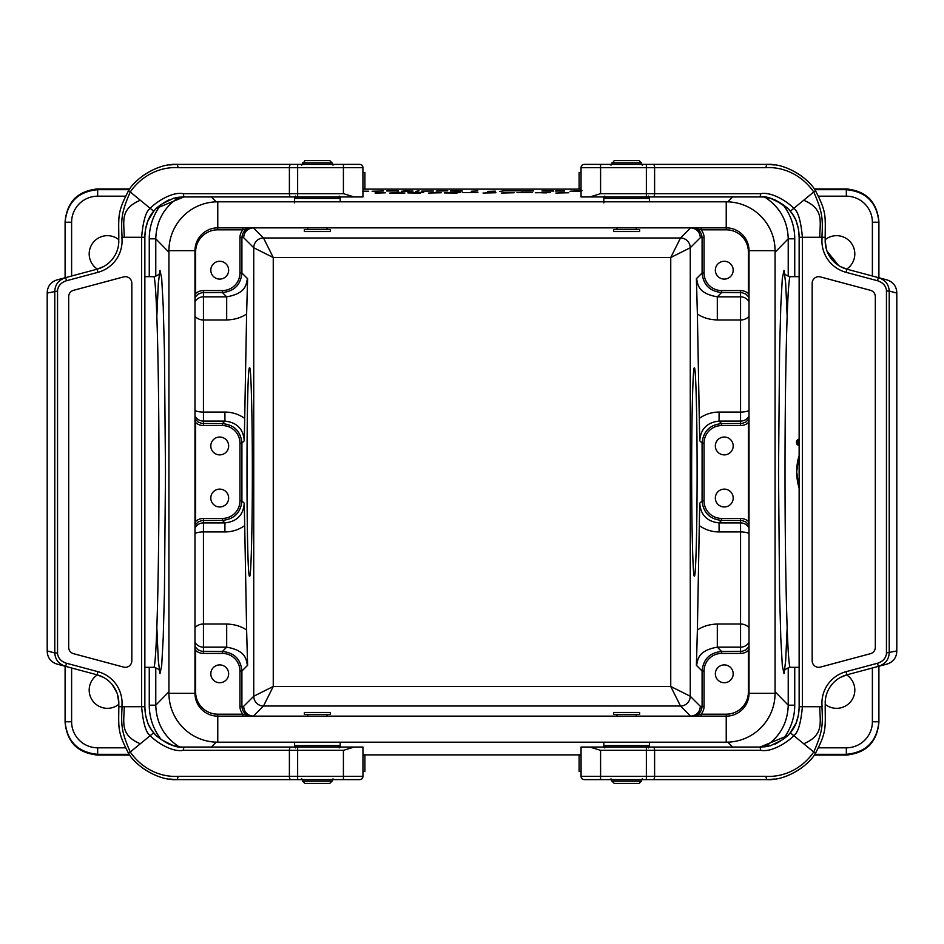 <?xml version="1.0" encoding="UTF-8"?>
<svg xmlns="http://www.w3.org/2000/svg" width="944" height="944" viewBox="0 0 944 944"><rect width="100%" height="100%" fill="white"/><g stroke="black" fill="none" stroke-linecap="round" stroke-linejoin="round"><path stroke-width="1.42" d="M724.272 279.094A8.921 8.921 0 0 1 715.351 270.185A8.921 8.921 0 0 1 724.272 261.264A8.921 8.921 0 0 1 733.193 270.185A8.921 8.921 0 0 1 724.272 279.094M724.272 454.878A8.921 8.921 0 0 1 715.351 445.957A8.921 8.921 0 0 1 724.272 437.037A8.921 8.921 0 0 1 733.193 445.957A8.921 8.921 0 0 1 724.272 454.878M724.272 506.963A8.921 8.921 0 0 1 715.351 498.043A8.921 8.921 0 0 1 724.272 489.122A8.921 8.921 0 0 1 733.193 498.043A8.921 8.921 0 0 1 724.272 506.963M733.193 673.815A8.921 8.921 0 0 1 719.812 681.544A8.921 8.921 0 0 1 719.812 666.098A8.921 8.921 0 0 1 733.193 673.815M219.728 279.094A8.921 8.921 0 0 1 210.807 270.185A8.921 8.921 0 0 1 219.728 261.264A8.921 8.921 0 0 1 228.649 270.185A8.921 8.921 0 0 1 219.728 279.094M219.728 454.878A8.921 8.921 0 0 1 210.807 445.957A8.921 8.921 0 0 1 219.728 437.037A8.921 8.921 0 0 1 228.649 445.957A8.921 8.921 0 0 1 219.728 454.878M219.728 506.963A8.921 8.921 0 0 1 210.807 498.043A8.921 8.921 0 0 1 219.728 489.122A8.921 8.921 0 0 1 228.649 498.043A8.921 8.921 0 0 1 219.728 506.963M799.143 276.686L790.305 276.686C787.473 275.931 784.995 367.511 785.019 472C784.995 576.489 787.473 668.069 790.305 667.314L799.143 667.314M799.143 488.095A55.472 55.472 0 0 1 799.143 455.468L796.689 471.74L799.143 488.06M144.857 667.314L153.695 667.314C156.527 668.069 159.005 576.489 158.981 472C159.005 367.511 156.527 275.931 153.695 276.686L144.857 276.686M252.355 472C252.378 527.684 251.08 577.327 249.629 576.17C246.124 581.197 246.124 362.803 249.629 367.83C251.08 366.673 252.378 416.316 252.355 472M247.599 278.692L246.62 313.951C241.298 317.656 234.655 319.674 226.69 319.981L226.69 296.829C247.989 293.124 245.818 282.433 247.599 278.692L241.912 273.005C240.732 284.84 234.218 291.342 222.383 292.522L201.992 292.64L197.945 294.233L194.983 297.419M244.708 418.44L244.236 440.801C243.422 429.048 236.979 422.475 224.92 421.083L224.92 412.056C232.248 412.103 238.844 414.227 244.708 418.44L246.62 313.951M244.236 503.199L244.708 525.56C238.844 529.773 232.236 531.897 224.92 531.944L224.92 522.917C236.979 521.525 243.422 514.952 244.236 503.199L241.912 500.863C240.732 512.698 234.218 519.212 222.383 520.392L201.992 520.498L197.945 522.091L194.983 525.289M246.62 630.049L247.599 665.308C245.806 661.567 248.001 650.876 226.69 647.171L226.69 624.019C234.655 624.326 241.298 626.344 246.62 630.049L244.708 525.56M697.109 472C697.132 527.684 695.834 577.327 694.371 576.17C692.92 577.327 691.622 527.684 691.645 472C691.622 416.316 692.92 366.673 694.371 367.83C695.834 366.673 697.132 416.316 697.109 472M699.764 440.801L699.292 418.44C705.156 414.227 711.764 412.103 719.08 412.056L719.08 421.083C707.021 422.475 700.578 429.048 699.764 440.801L702.088 443.137C703.268 431.302 709.782 424.788 721.617 423.608L742.008 423.502L746.055 421.909L749.017 418.711M697.38 313.951L696.401 278.692C698.194 282.433 695.999 293.124 717.31 296.829L717.31 319.981C709.345 319.674 702.702 317.656 697.38 313.951L699.292 418.44M696.401 665.308L697.38 630.049C702.702 626.344 709.345 624.326 717.31 624.019L717.31 647.171C696.011 650.876 698.182 661.567 696.401 665.308L702.088 670.995C703.268 659.16 709.782 652.658 721.617 651.478L742.008 651.36L746.055 649.767L749.017 646.581M699.292 525.56L699.764 503.199C700.578 514.952 707.021 521.525 719.08 522.917L719.08 531.944C711.752 531.897 705.156 529.773 699.292 525.56L697.38 630.049M194.983 646.581L197.945 649.767L201.992 651.36L222.383 651.478C234.218 652.658 240.732 659.16 241.912 670.995L241.912 706.372L243.611 706.372C244.201 712.283 247.458 715.54 253.37 716.142L253.381 716.142M690.619 716.142L690.63 716.142C696.542 715.54 699.799 712.283 700.389 706.372L702.088 706.372L702.088 670.995L704.047 670.995L704.047 706.372A11.717 11.717 180 0 1 701.062 714.183L726.231 714.183A22.137 22.137 0 0 0 748.368 692.046L748.368 650.44L749.017 650.44M749.017 297.419L746.055 294.233L742.008 292.64L721.617 292.522C709.782 291.342 703.268 284.84 702.088 273.005L702.088 237.628L700.389 237.628C699.799 231.717 696.542 228.46 690.63 227.858L690.619 227.858M253.381 227.858L253.37 227.858C247.458 228.46 244.201 231.717 243.611 237.628L241.912 237.628L241.912 273.005L239.953 273.005L239.953 237.628A11.717 11.717 0 0 1 242.938 229.817L217.769 229.817A22.137 22.137 0 0 0 195.632 251.954L195.632 293.56L194.983 293.56M228.649 673.815A8.921 8.921 0 0 0 215.267 666.098A8.921 8.921 0 0 0 215.267 681.544A8.921 8.921 0 0 0 228.649 673.815M97.362 674.889A18.231 18.231 0 0 0 92.689 700.837A18.231 18.231 0 0 0 118.814 704.33M846.638 674.889A18.231 18.231 0 0 1 836.585 708.33A18.231 18.231 0 0 1 825.186 704.33M825.186 239.67A18.231 18.231 0 0 1 851.311 243.163A18.231 18.231 0 0 1 846.638 269.111M118.814 239.67A18.231 18.231 0 0 0 89.963 248.65A18.231 18.231 0 0 0 97.362 269.111M129.127 754.327L97.657 754.327L97.657 755.058C77.927 753.088 67.071 742.232 65.101 722.502L65.101 666.252M65.101 277.748L65.101 222.229C67.071 202.5 77.927 191.644 97.657 189.673L129.127 189.673M814.873 189.673L846.343 189.673C866.073 191.644 876.929 202.5 878.899 222.229L878.899 277.748M878.899 666.252L878.899 721.771C876.929 741.5 866.073 752.356 846.343 754.327L814.873 754.327M194.983 418.711L197.945 421.909L201.992 423.502L222.383 423.608C234.218 424.788 240.732 431.302 241.912 443.137L241.912 500.863L239.953 500.863L239.953 443.137A17.594 17.582 135 0 0 222.383 425.567L203.444 425.567A11.717 11.717 -90 0 1 195.632 422.582L195.632 521.418A11.717 11.717 -90 0 1 203.444 518.433L222.383 518.433A17.594 17.582 45 0 0 239.953 500.863M749.017 525.289L746.055 522.091L742.008 520.498L721.617 520.392C709.782 519.212 703.268 512.698 702.088 500.863L702.088 443.137L704.047 443.137L704.047 500.863A17.594 17.582 -45 0 0 721.617 518.433L740.556 518.433A11.717 11.717 90 0 1 748.368 521.418L749.017 523.318M701.062 716.142L701.062 714.183L692.318 716.142C698.241 715.552 701.498 712.295 702.088 706.372L704.047 706.372M749.017 295.46L748.368 293.56L748.368 251.954A22.137 22.137 0 0 0 726.231 229.817L701.062 229.817A11.717 11.717 180 0 1 704.047 237.628L702.088 237.628C701.498 231.705 698.241 228.448 692.318 227.858L701.062 229.817L701.062 227.858M690.63 716.142L680.506 706.018A9.77 9.759 135 0 0 690.265 696.247L670.747 686.489L670.747 257.511L690.265 247.753A9.77 9.759 45 0 0 680.506 237.982L690.63 227.858M243.611 706.372L253.735 696.247A9.77 9.759 -135 0 0 263.494 706.018L680.506 706.018L670.747 686.489L273.253 686.489L263.494 706.018L253.37 716.142M194.983 650.44L195.632 650.44L195.632 692.046A22.137 22.137 0 0 0 217.769 714.183L242.938 714.183A11.717 11.717 0 0 1 239.953 706.372L241.912 706.372C242.502 712.295 245.759 715.552 251.682 716.142L242.938 714.183L242.938 716.142M242.938 227.858L242.938 229.817L251.682 227.858C245.759 228.448 242.502 231.705 241.912 237.628L239.953 237.628M253.37 227.858L263.494 237.982L273.253 257.511L670.747 257.511L680.506 237.982L263.494 237.982A9.77 9.759 -45 0 0 253.735 247.753L243.611 237.628M253.735 696.247L273.253 686.489L273.253 257.511L253.735 247.753L253.735 696.247M749.017 422.582L748.368 422.582L748.368 521.418L749.017 521.418M740.556 425.567L740.556 421.083L719.08 421.083L721.617 423.608L721.617 425.567L740.556 425.567A11.717 11.717 90 0 0 748.368 422.582L749.017 420.682M704.047 670.995A17.594 17.582 -135 0 1 721.617 653.425L740.556 653.425A11.717 11.717 90 0 0 748.368 650.44L749.017 648.54M704.047 237.628L704.047 273.005A17.594 17.582 -45 0 0 721.617 290.575L740.556 290.575A11.717 11.717 90 0 1 748.368 293.56L749.017 293.56M194.983 648.54L195.632 650.44A11.717 11.717 -90 0 0 203.444 653.425L222.383 653.425L222.383 651.478L226.69 647.171L203.444 647.171L203.444 653.425M194.983 523.318L195.632 521.418L194.983 521.418M194.983 422.582L195.632 422.582L194.983 420.682M203.444 290.575L203.444 296.829L226.69 296.829L222.383 292.522L222.383 290.575L203.444 290.575A11.717 11.717 -90 0 0 195.632 293.56L194.983 295.46M878.899 221.498C876.929 201.768 866.073 190.912 846.343 188.942L814.401 188.942L848.137 188.989M125.717 196.187L97.657 196.187L97.657 188.942L129.599 188.942L97.657 188.942C77.927 190.912 67.071 201.768 65.101 221.498M848.137 755.011L814.401 755.058L846.343 755.058C866.073 753.088 876.929 742.232 878.899 722.502M97.657 747.813L97.657 754.327C77.927 752.356 67.071 741.5 65.101 721.771L71.614 721.771A26.054 26.043 90 0 0 97.657 747.813L125.717 747.813M179.053 197.213C164.114 207.055 156.35 220.931 155.772 238.82L155.772 276.344M155.772 667.656L155.772 705.18C156.35 723.069 164.114 736.945 179.053 746.787M788.228 276.344L788.228 238.82C787.65 220.931 779.886 207.055 764.947 197.213M764.947 746.787C779.886 736.945 787.65 723.069 788.228 705.18L788.228 667.656M799.143 439.172A3.21 3.21 0 0 0 799.143 445.521M799.143 440.199L797.397 442.111L799.143 444.482A2.183 2.183 0 0 1 799.143 440.199M798.388 441.379L798.105 443.491L798.683 441.167M798.105 443.491L799.143 443.491M295.543 196.092L294.599 198.393L294.599 202.901M302.705 162.887L332.052 162.887L329.751 160.586L305.006 160.586L301.75 165.188M604.785 196.092L603.83 198.393L603.83 202.901M611.948 162.887L641.295 162.887L638.994 160.586L614.249 160.586L610.992 165.188M641.295 781.113L638.994 783.414L614.249 783.414L611.948 781.113L641.295 781.113L642.25 778.812M332.052 781.113L329.751 783.414L305.006 783.414L302.705 781.113L332.052 781.113L333.008 778.812M749.017 250.644L749.017 693.356A22.786 22.786 0 0 1 726.231 716.142L217.769 716.142A22.786 22.786 0 0 1 194.983 693.356L194.983 250.644A22.786 22.786 0 0 1 217.769 227.858L726.231 227.858A22.786 22.786 0 0 1 749.017 250.644L775.059 250.644L775.059 693.356A48.828 48.828 0 0 1 726.231 742.185L217.769 742.185A48.828 48.828 0 0 1 168.941 693.356L168.941 250.644A48.828 48.828 0 0 1 217.769 201.815L726.231 201.815A48.828 48.828 0 0 1 775.059 250.644M330.4 231.551L304.357 231.551L304.357 229.593L330.4 229.593L330.4 231.551M639.643 231.551L613.6 231.551L613.6 229.593L639.643 229.593L639.643 231.551M637.519 712.449L639.643 712.449L639.643 714.407L613.6 714.407L613.6 712.449L637.519 712.449M328.276 714.407L330.4 714.407L330.4 712.449L304.357 712.449L304.357 714.407L328.276 714.407M760.734 193.685L760.085 196.942L589.788 196.942L600.585 193.685L760.734 193.685C774.08 191.089 792.724 206.193 793.656 208.459L813.763 191.974C822.672 212.624 822.932 218.571 821.929 237.298L825.186 237.298L825.186 240.885A29.299 29.299 0 0 0 846.898 269.182L840.431 266.586M594.071 196.942L602.473 196.942M594.071 164.386L766.599 164.386L765.938 167.643L581.044 167.643L581.044 196.942L589.788 196.942M581.079 167.23L581.044 167.643A3.257 3.257 0 0 1 584.301 164.386A3.257 3.257 0 0 0 581.044 167.643L581.044 196.942L581.044 167.643A3.257 3.257 -45 0 1 584.301 164.386L600.585 164.386L600.585 193.685M896.8 650.935L886.451 652.965A11.635 9.77 -15 0 1 877.46 663.266L878.309 666.405L887.148 664.033C893.189 662.004 896.399 657.815 896.8 651.454L896.8 293.065L889.213 291.035L889.213 652.965C888.847 659.608 885.212 664.092 878.309 666.405L886.475 664.222M765.938 167.643A62.87 56.97 -90 0 1 813.763 191.974L815.427 190.605C826.637 212.211 825.292 215.539 825.186 237.298L819.758 237.298C819.84 221.698 824.454 209.037 803.71 200.222M760.085 196.942C772.463 194.759 790.718 209.91 790.281 211.232C791.933 212.506 797.208 222.371 796.24 221.226L798.482 229.073L799.143 237.298L799.143 706.702L799.143 237.298A31.305 19.529 88.7 0 0 796.181 221.061A31.305 19.529 88.7 0 0 796.028 220.684A31.305 19.529 88.7 0 0 790.281 211.232L793.656 208.459C801.067 211.963 802.494 240.142 802.4 237.298L819.758 237.298M774.859 164.964L766.599 164.386C786.635 163.111 808.796 178.746 815.427 190.605L819.109 197.91M796.181 221.073A31.553 19.718 88.8 0 1 796.476 221.875L796.17 221.049M799.143 236.614L799.143 237.298L802.4 237.298L802.4 706.702L821.929 706.702C822.932 725.429 822.672 731.376 813.763 752.026L793.656 735.541C801.067 732.037 802.494 703.858 802.4 706.702L799.143 706.702A31.305 19.529 -88.7 0 1 796.181 722.939A31.553 19.718 -88.8 0 0 796.476 722.125M790.093 210.984A45.878 41.229 -89.4 0 0 787.32 208.058M770.764 198.405A45.878 41.229 -89.4 0 0 764.711 197.178M826.46 249.428L825.186 240.885A29.299 29.299 0 0 0 846.898 269.182L887.148 279.967C893.189 281.996 896.399 286.185 896.8 292.546L896.8 293.065M875.312 647.383L875.312 296.617A6.514 6.514 0 0 0 870.486 290.327L820.36 276.899A6.514 6.514 0 0 0 812.17 283.188L812.17 660.812A6.514 6.514 0 0 0 820.36 667.101L870.486 653.673A6.514 6.514 0 0 0 875.312 647.383M838.614 265.512L827.062 251.187M886.475 279.778L878.309 277.595C885.212 279.908 888.847 284.392 889.213 291.035L886.451 291.035A11.635 9.77 15 0 0 877.46 280.734L846.06 272.32A32.556 32.556 0 0 1 822.13 237.298M878.309 277.595L877.46 280.734M626.615 747.058L760.085 747.058L760.734 750.315L654.605 750.315L654.605 776.357L765.938 776.357L766.599 779.614L626.615 779.614M589.788 747.058L653.236 747.058A3.257 1.381 -90 0 1 654.605 750.315L600.585 750.315L589.788 747.058L581.044 747.058L581.044 776.357L654.605 776.357A3.257 1.381 -90 0 1 653.236 779.614L584.301 779.614A3.257 3.257 -135.7 0 1 581.044 776.357L581.044 747.058L581.091 776.888M760.734 750.315C774.08 752.911 792.724 737.807 793.656 735.541L790.293 732.78A31.305 19.529 -88.7 0 0 796.028 723.316L798.482 714.927L799.143 707.386M765.938 776.357A62.87 56.97 90 0 0 813.763 752.026L815.427 753.395C826.637 731.789 825.292 728.461 825.186 706.702L825.516 698.772M819.109 746.09L815.427 753.395C808.796 765.254 786.635 780.889 766.599 779.614L653.236 779.614M646.357 747.058L646.357 779.614L659.172 779.614L584.301 779.614A3.257 3.257 0 0 1 581.044 776.357M803.71 743.778C824.454 734.963 819.84 722.302 819.758 706.702M796.181 722.939A31.305 19.529 -88.7 0 1 796.028 723.316L796.24 722.774C797.208 721.629 791.933 731.494 790.281 732.768L787.709 735.624L760.085 747.058M766.599 779.614L774.859 779.036M790.093 733.016A45.878 41.229 89.4 0 1 787.32 735.942M770.764 745.595A45.878 41.229 89.4 0 1 764.711 746.822M840.431 677.414L846.898 674.818A29.299 29.299 0 0 0 825.186 703.115M827.015 692.931L827.31 692.164M830.331 686.536L831.546 684.896M878.309 666.405L846.898 674.818L846.06 671.68A32.556 32.556 0 0 0 822.13 706.702M580.89 755.2L579.097 755.2L579.097 771.472L580.89 771.472M580.89 172.528L579.097 172.528L579.097 188.8L580.89 188.8M183.266 750.315L183.915 747.058L354.212 747.058L343.415 750.315L183.266 750.315C169.92 752.911 151.276 737.807 150.344 735.541L130.237 752.026C121.328 731.376 121.068 725.429 122.071 706.702L118.814 706.702L118.814 703.115A29.299 29.299 0 0 0 97.102 674.818L103.569 677.414M349.929 747.058L341.527 747.058M290.764 747.058A3.257 1.381 90 0 0 289.395 750.315L289.395 776.357A3.257 1.381 90 0 0 290.764 779.614L177.401 779.614L178.062 776.357L362.956 776.357L362.956 747.058L354.212 747.058M362 778.658L362.956 776.357A3.257 3.257 0 0 1 359.699 779.614A3.257 3.257 0 0 0 362.956 776.357L362.956 747.058L362.956 776.357A3.257 3.257 135 0 1 359.699 779.614L284.828 779.614L297.643 779.614L297.643 747.058M47.2 293.065L57.549 291.035A11.635 9.77 165 0 1 66.54 280.734L65.691 277.595L56.852 279.967C50.811 281.996 47.601 286.185 47.2 292.546L47.2 650.935L54.787 652.965L54.787 291.035C55.153 284.392 58.788 279.908 65.691 277.595L57.525 279.778M178.062 776.357A62.87 56.97 90 0 1 130.237 752.026L128.573 753.395C117.363 731.789 118.708 728.461 118.814 706.702L124.242 706.702C124.16 722.302 119.546 734.963 140.29 743.778M183.915 747.058C171.537 749.241 153.282 734.09 153.719 732.768C152.067 731.494 146.792 721.629 147.76 722.774L145.518 714.927L144.857 706.702L144.857 237.298L144.857 706.702A31.305 19.529 -91.3 0 0 147.819 722.939A31.305 19.529 -91.3 0 0 147.972 723.316A31.305 19.529 -91.3 0 0 153.719 732.768L150.344 735.541C142.933 732.037 141.506 703.858 141.6 706.702L124.242 706.702M169.141 779.036L177.401 779.614C157.365 780.889 135.204 765.254 128.573 753.395L124.891 746.09M147.819 722.927A31.553 19.718 -91.2 0 1 147.524 722.125L147.83 722.951M144.857 707.386L144.857 706.702L141.6 706.702L141.6 237.298L122.071 237.298C121.068 218.571 121.328 212.624 130.237 191.974L150.344 208.459C142.933 211.963 141.506 240.142 141.6 237.298L144.857 237.298A31.305 19.529 91.3 0 1 147.819 221.061A31.553 19.718 91.2 0 0 147.524 221.875M153.907 733.016A45.878 41.229 90.6 0 0 156.68 735.942M173.236 745.595A45.878 41.229 90.6 0 0 179.289 746.822M117.54 694.572L118.814 703.115A29.299 29.299 0 0 0 97.102 674.818L56.852 664.033C50.811 662.004 47.601 657.815 47.2 651.454L47.2 650.935M68.688 296.617L68.688 647.383A6.514 6.514 0 0 0 73.514 653.673L123.64 667.101A6.514 6.514 0 0 0 131.83 660.812L131.83 283.188A6.514 6.514 0 0 0 123.64 276.899L73.514 290.327A6.514 6.514 0 0 0 68.688 296.617M112.454 684.896L116.985 692.931M56.852 664.033L65.691 666.405C58.788 664.092 55.153 659.608 54.787 652.965L57.549 652.965A11.635 9.77 -165 0 0 66.54 663.266L97.94 671.68A32.556 32.556 0 0 1 121.87 706.702M65.691 666.405L66.54 663.266M178.062 167.643L177.401 164.386L359.699 164.386A3.257 3.257 44.3 0 1 362.956 167.643L178.062 167.643A62.87 56.97 -90 0 0 130.237 191.974L128.573 190.605C117.363 212.211 118.708 215.539 118.814 237.298L118.484 245.228M317.385 196.942L183.915 196.942L183.266 193.685C169.92 191.089 151.276 206.193 150.344 208.459L153.707 211.22A31.305 19.529 91.3 0 0 147.972 220.684L145.518 229.073L144.857 236.614M183.266 193.685L343.415 193.685L354.212 196.942L362.956 196.942L362.909 167.112M354.212 196.942L290.764 196.942A3.257 1.381 90 0 1 289.395 193.685L289.395 167.643A3.257 1.381 90 0 1 290.764 164.386L343.415 164.386L343.415 193.685M124.891 197.91L128.573 190.605C135.204 178.746 157.365 163.111 177.401 164.386L290.764 164.386M297.643 196.942L297.643 164.386L284.828 164.386L359.699 164.386A3.257 3.257 0 0 1 362.956 167.643M140.29 200.222C119.546 209.037 124.16 221.698 124.242 237.298M147.819 221.061A31.305 19.529 91.3 0 1 147.972 220.684L147.76 221.226C146.792 222.371 152.067 212.506 153.719 211.232L156.291 208.376L183.915 196.942M177.401 164.386L169.141 164.964M153.907 210.984A45.878 41.229 -90.6 0 1 156.68 208.058M173.236 198.405A45.878 41.229 -90.6 0 1 179.289 197.178M103.569 266.586L97.102 269.182A29.299 29.299 0 0 0 118.814 240.885M116.985 251.069L116.69 251.836M113.669 257.464L112.454 259.104M65.691 277.595L97.102 269.182L97.94 272.32A32.556 32.556 0 0 0 121.87 237.298M363.11 771.472L364.903 771.472L364.903 755.2L363.11 755.2M363.11 188.8L364.903 188.8L364.903 172.528L363.11 172.528M362.956 191.148L368.726 191.219L362.697 191.231M372.078 191.219L383.665 190.983L372.078 191.219M375.205 193.107L375.205 192.411L385.494 192.812L375.205 193.107M398.427 190.959L386.544 190.959L398.427 190.959M389.53 193.095L397.424 192.411L401.755 192.411L394.686 192.977L404.905 192.977L389.53 193.095M416.859 192.529L407.938 192.529L423.691 192.411L412.445 192.906L420.646 193.06L407.938 192.918L416.859 192.529M415.702 191.372L419.065 190.841L415.702 191.372M421.626 191.113L433.461 191.03L421.626 191.113M436.14 191.077L447.751 190.841L436.14 191.077M453.273 192.529L444.353 192.529L460.106 192.411L448.86 192.906L457.061 193.06L444.353 192.918L453.273 192.529M450.465 191.007L462.371 191.03L450.465 191.007M458.855 191.066L453.816 191.066L458.855 191.066M477.9 192.6L462.324 192.623L477.9 192.6M477.888 190.936L471.198 191.219L477.888 190.936M487.623 191.372L495.34 191.148L487.623 191.372M499.789 191.372L504.143 190.841L499.789 191.372M504.143 190.841L520.474 190.841L504.143 190.841M532.522 192.6L516.946 192.623L532.522 192.6M521.041 191.042L533.679 190.948L521.041 191.042M526.492 191.042L530.528 191.042L526.492 191.042M550.482 192.576L535.272 192.753L550.482 192.576M541.939 191.007L553.833 191.03L541.939 191.007M550.317 191.066L545.29 191.066L550.317 191.066M564.583 190.889L555.532 191.042L564.583 190.889M581.044 191.219L570.011 191.219L581.988 190.7M581.044 190.771L578.259 190.841L581.044 191.066M401.731 191.172L413.024 191.042L401.731 191.172M403.348 191.03L409.566 191.03L403.348 191.03M428.399 193.036L441.344 192.753L428.399 193.036M430.818 192.753L436.635 192.753L430.818 192.753M483.021 193.036L495.966 192.753L483.021 193.036M485.44 192.753L491.269 192.753L485.44 192.753M501.24 193.036L514.173 192.753L501.24 193.036M503.648 192.753L509.477 192.753L503.648 192.753M541.195 192.777L546.517 192.871L541.195 192.777M555.863 193.036L568.795 192.753L555.863 193.036M558.282 192.753L564.099 192.753L558.282 192.753M558.954 191.042L564.618 191.042L558.954 191.042M721.617 425.567A17.594 17.582 -135 0 0 704.047 443.137M222.383 290.575A17.594 17.582 45 0 0 239.953 273.005M216.188 742.149L211.373 747.058M97.657 755.058L129.599 755.058L95.863 755.011M362.956 754.881L581.044 754.881L362.956 754.881M846.343 755.058L846.343 747.813A26.054 26.043 -90 0 0 872.386 721.771L872.386 667.998M732.627 747.058L727.812 742.149M727.812 201.851L732.627 196.942M872.386 276.002L872.386 222.229A26.054 26.043 -90 0 0 846.343 196.187L846.343 188.942M581.044 189.119L362.956 189.119L581.044 189.119M211.373 196.942L216.188 201.851M247.599 665.308L241.912 670.995L239.953 670.995A17.594 17.582 135 0 0 222.383 653.425M244.236 440.801L241.912 443.137L239.953 443.137M699.764 503.199L702.088 500.863L704.047 500.863M696.401 278.692L702.088 273.005L704.047 273.005M700.389 237.628L690.265 247.753L690.265 696.247L700.389 706.372M721.617 290.575L721.617 292.522L717.31 296.829L740.556 296.829L740.556 290.575M719.08 412.056L740.556 412.056L740.556 319.981L717.31 319.981M721.617 518.433L721.617 520.392L719.08 522.917L740.556 522.917L740.556 518.433M717.31 624.019L740.556 624.019L740.556 531.944L719.08 531.944M740.556 653.425L740.556 647.171L717.31 647.171L721.617 651.478L721.617 653.425M239.953 706.372L239.953 670.995M224.92 531.944L203.444 531.944L203.444 624.019L226.69 624.019M203.444 518.433L203.444 522.917L224.92 522.917L222.383 520.392L222.383 518.433M222.383 425.567L222.383 423.608L224.92 421.083L203.444 421.083L203.444 425.567M226.69 319.981L203.444 319.981L203.444 412.056L224.92 412.056M794.742 667.314L794.742 705.18A55.377 55.342 45.6 0 1 782.954 739.317M818.283 747.813L846.343 747.813M71.614 667.998L71.614 721.771M161.046 739.317A55.377 55.342 134.4 0 1 149.258 705.18L149.258 667.314M846.343 196.187L818.283 196.187M782.954 204.683A55.377 55.342 134.4 0 1 794.742 238.82L794.742 276.686M97.657 196.187A26.054 26.043 90 0 0 71.614 222.229L71.614 276.002M149.258 276.686L149.258 238.82A55.377 55.342 45.6 0 1 161.046 204.683M794.742 238.82L788.228 238.82L775.059 252.26M775.059 691.74L788.228 705.18L794.742 705.18M787.143 628.362L785.668 660.717L784.016 673.662L782.328 665.839L780.794 638.085L779.579 593.233L778.517 472L779.579 350.767L780.794 305.915L782.328 278.161L784.016 270.338L785.668 283.283L787.143 315.638M149.258 705.18L155.772 705.18L168.941 691.74M168.941 252.26L155.772 238.82L149.258 238.82M156.857 315.638L158.332 283.283L159.984 270.338L161.672 278.161L163.206 305.915L164.421 350.767L165.483 472L164.421 593.233L163.206 638.085L161.672 665.839L159.984 673.662L158.332 660.717L156.857 628.362M194.983 301.714A9.77 9.759 -0 0 1 203.444 296.829L203.444 319.981A9.77 7.599 0 0 1 194.983 316.169M194.983 627.831A9.77 7.599 180 0 1 203.444 624.019L203.444 647.171A9.77 9.759 180 0 1 194.983 642.286M194.983 527.814A9.77 9.759 180 0 1 203.444 522.917L203.444 531.944A9.77 2.997 180 0 0 194.983 533.443M194.983 410.557A9.77 2.997 0 0 0 203.444 412.056L203.444 421.083A9.77 9.759 0 0 1 194.983 416.186M749.017 316.169A9.77 7.599 0 0 1 740.556 319.981L740.556 296.829A9.77 9.759 -0 0 1 749.017 301.714M749.017 533.443A9.77 2.997 180 0 0 740.556 531.944L740.556 522.917A9.77 9.759 180 0 1 749.017 527.814M749.017 416.186A9.77 9.759 180 0 1 740.556 421.083L740.556 412.056A9.77 2.997 0 0 0 749.017 410.557M749.017 642.286A9.77 9.759 180 0 1 740.556 647.171L740.556 624.019A9.77 7.599 180 0 1 749.017 627.831M749.017 692.046L748.368 692.046M726.231 742.185L726.231 714.183M748.368 251.954L749.017 251.954M726.231 229.817L726.231 201.815M217.769 742.185L217.769 714.183M194.983 692.046L195.632 692.046M217.769 229.817L217.769 201.815M195.632 251.954L194.983 251.954M71.614 222.229L65.101 222.229M872.386 721.771L878.899 721.771M878.899 222.229L872.386 222.229M339.215 196.092L340.17 198.393L294.599 198.393M648.457 196.092L649.401 198.393L603.83 198.393M604.785 747.908L603.83 745.607L649.401 745.607L648.457 747.908M295.543 747.908L294.599 745.607L340.17 745.607L339.215 747.908M775.059 693.356L749.017 693.356M168.941 250.644L194.983 250.644M168.941 693.356L194.983 693.356M646.357 164.386L646.357 196.942M653.236 164.386A3.257 1.381 -90 0 1 654.605 167.643L654.605 193.685A3.257 1.381 -90 0 1 653.236 196.942M886.451 652.965L886.451 291.035M877.46 663.266L846.06 671.68M846.898 269.182L846.06 272.32M600.585 750.315L600.585 779.614M343.415 779.614L343.415 750.315M57.549 291.035L57.549 652.965M66.54 280.734L97.94 272.32M97.102 674.818L97.94 671.68M159.477 272.816C159.748 274.197 157.813 275.483 153.695 276.686M153.695 667.314C157.79 668.47 159.713 669.768 159.477 671.184M784.523 671.184C784.252 669.803 786.187 668.517 790.305 667.314M790.305 276.686C786.21 275.53 784.287 274.232 784.523 272.816M868.433 197.591L870.191 199.337M870.191 744.663L868.433 746.409M97.657 188.942L95.863 188.989M75.567 197.591L73.809 199.337M75.567 746.409L73.809 744.663M333.008 165.188L332.052 162.887M642.25 165.188L641.295 162.887M610.992 778.812L611.948 781.113M301.75 778.812L302.705 781.113M340.17 198.393L340.17 201.815M649.401 198.393L649.401 201.815M649.401 745.607L649.401 742.185M603.83 745.607L603.83 742.185M340.17 745.607L340.17 742.185M294.599 745.607L294.599 742.185M307.779 227.858L307.779 229.593M326.978 227.858L326.978 229.593M617.022 227.858L617.022 229.593M636.221 227.858L636.221 229.593M636.221 716.142L636.221 714.407M617.022 716.142L617.022 714.407M326.978 716.142L326.978 714.407M307.779 716.142L307.779 714.407M583.64 164.457L584.301 164.386M797.715 225.935L796.394 221.628L797.715 225.935M790.104 210.996L790.281 211.232C793.81 215.822 795.768 219.091 796.17 221.038M764.439 197.154L770.906 198.441M770.693 198.382L781.809 203.88M779.024 202.075L778.092 201.52M775.059 199.927L787.709 208.376M763.212 197.06L762.304 197.001M761.371 196.966L760.64 196.942M797.715 718.065L796.394 722.372L797.715 718.065M796.17 722.962L790.104 733.004M764.439 746.846L770.906 745.559M788.323 735.093L787.709 735.624C783.544 739.659 773.584 745.017 775.059 744.073M770.693 745.618L781.809 740.12M779.024 741.925L776.464 743.376M763.212 746.94L762.315 746.999M761.371 747.034L760.628 747.058M579.097 755.2L579.097 771.472M579.097 172.528L579.097 188.8M360.372 779.543L359.699 779.614M146.285 718.065L147.606 722.372L146.285 718.065M153.896 733.004L153.719 732.768C150.19 728.178 148.232 724.909 147.83 722.962M179.561 746.846L173.094 745.559M173.307 745.618L162.191 740.12M164.976 741.925L165.908 742.48M168.823 744.014L167.076 743.14M180.788 746.94L181.696 746.999M182.629 747.034L183.36 747.058M146.285 225.935L147.606 221.628L146.285 225.935M147.83 221.038L153.896 210.996M179.561 197.154L173.094 198.441M155.677 208.907L156.291 208.376C160.22 204.506 170.18 199.113 168.941 199.927M173.307 198.382L162.191 203.88M164.976 202.075L167.536 200.624M180.788 197.06L181.685 197.001M182.629 196.966L183.372 196.942M364.903 771.472L364.903 755.2M364.903 188.8L364.903 172.528"/></g></svg>
